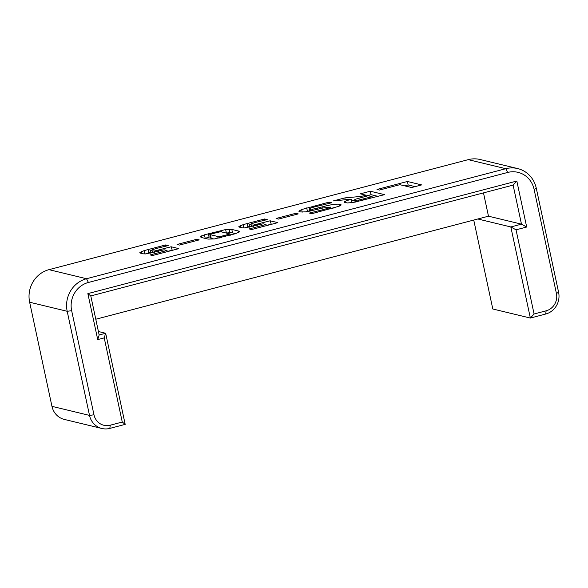 <?xml version="1.0" encoding="UTF-8"?>
<svg xmlns="http://www.w3.org/2000/svg" width="588" height="588" viewBox="0 0 588 588"><rect width="100%" height="100%" fill="white"/><g stroke="black" fill="none" stroke-linecap="round" stroke-linejoin="round"><path stroke-width="0.88" d="M534.08 313.985L530.361 318.049L545.715 314.021A17.941 16.964 103.6 0 0 558.6 292.31L536.278 188.197A26.916 25.446 103.6 0 0 517.683 168.572A26.916 25.446 103.6 0 0 505.79 168.705L86.524 278.727A26.916 25.446 103.6 0 0 67.194 311.295L89.516 415.407A17.941 16.964 103.6 0 0 101.915 428.49A17.941 16.964 103.6 0 0 109.838 428.402L125.193 424.374L122.267 422.044L110.235 425.205A14.355 13.568 -76.4 0 1 93.977 414.805L71.655 310.692A23.329 22.05 -76.4 0 1 88.406 282.468L507.672 172.453A23.329 22.05 -76.4 0 1 534.095 189.343L556.417 293.456A14.355 13.568 -76.4 0 1 546.105 310.824L534.08 313.985L516.036 229.827L510.832 226.953L530.361 318.049L492.803 308.994L473.744 220.059M101.915 428.49L64.357 419.428A17.941 16.964 -76.4 0 1 51.957 406.345L29.643 302.232A26.916 25.446 -76.4 0 1 48.966 269.664L468.232 159.649A26.916 25.446 -76.4 0 1 480.124 159.51L517.683 168.572M377.026 189.454L407.41 181.479L421.633 184.911L411.659 187.535L399.862 184.691L379.458 190.042L377.026 189.454M340.709 205.388L340.518 204.492C341.687 204.786 341.084 205.403 338.717 206.344L311.927 213.672L309.384 213.054L323.084 209.659L329.581 207.814L330.471 207.094L322.849 208.02L306.657 211.82L300.718 211.996L298.836 211.21L301.644 209.549L329.03 202.14L331.639 202.764L316.234 206.52C311.809 207.564 309.531 208.409 309.384 209.063L312.596 209.225L322.048 206.932C330.022 204.749 335.829 203.852 339.467 204.234L341.106 204.918M330.971 208.777L330.471 207.094M144.207 250.591L165.573 244.953L168.219 245.593L155.754 248.614L150.183 250.65L154.291 251.061L171.123 246.776L178.818 248.636L152.586 255.515L150.131 254.92L167.021 250.488L164.126 249.79L145.942 253.884L143.413 253.847L140.429 253.127L139.856 252.509L144.207 250.591L144.927 253.942M150.579 253.141L150.021 250.517L150.712 253.112M140.429 253.127L139.856 252.509L139.951 252.943M204.448 234.81L225.63 229.548L231.812 229.423L238.632 231.069L239.507 231.731L235.678 233.642L214.275 238.956L208.056 239.096L201.236 237.449L200.42 236.773L204.448 234.81L205.19 238.28L210.276 236.788M177.054 244.468L196.752 239.301L199.207 239.889L179.509 245.064L177.054 244.468M243.226 224.609L264.593 218.971L267.246 219.611L254.78 222.624L249.202 224.667L253.31 225.079L270.142 220.794L277.837 222.646L251.613 229.533L249.158 228.938L266.041 224.506L263.152 223.808L244.968 227.894L242.432 227.865L239.456 227.144L238.875 226.527L243.226 224.609L243.946 227.96M249.606 227.159L249.04 224.528L249.731 227.13M239.456 227.144L238.875 226.527L238.971 226.961M276.073 218.486L295.771 213.319L298.226 213.907L278.528 219.081L276.073 218.486M344.619 202.353C343.826 202.162 344.039 201.772 345.266 201.192L351.212 199.178L333.337 200.92L344.847 197.899L361.311 196.392L365.92 195.187L360.326 193.834L370.308 191.218L384.537 194.65L353.131 202.537L347.118 202.956L344.127 202.029M516.036 229.827L526.686 227.027L516.83 181.045L87.862 293.61L97.726 339.592L104.223 337.887L122.267 422.044M125.193 424.374L105.664 333.271L104.223 337.887M97.726 339.592L99.159 334.976L105.664 333.271L98.424 331.522M99.159 334.976L90.795 295.933L87.862 293.61M90.795 295.933L513.111 185.11L521.482 224.153L510.832 226.953L477.831 218.986L488.481 216.193L521.482 224.153L526.686 227.027M513.111 185.11L516.83 181.045M356.093 200.192L358.577 200.082L372.123 196.679L368.176 195.731L355.115 199.31L355.086 199.949L356.093 200.192L356.446 201.846M372.123 196.679L372.373 197.84M358.577 200.082L358.842 201.316M355.115 199.31L355.534 202.037M366.089 195.988L371.05 194.687L378.003 196.363M370.308 191.218L371.05 194.687M365.92 195.187L366.148 196.26M361.311 196.392L361.546 197.472M344.847 197.899L345.252 199.758M351.565 200.824L354.792 200.53M351.212 199.178L351.955 202.647L351.418 202.809M345.266 201.192L345.568 202.581M295.771 213.319L296.029 214.488M247.063 223.469L247.805 226.939L249.459 226.49M243.976 228.078L247.805 226.939M240.301 225.645L240.69 227.446M266.041 224.506L266.291 225.674M270.142 220.794L271.303 224.366M266.254 225.476L270.884 224.263M253.31 225.079L253.568 226.284M251.326 225.175L251.657 226.718M264.593 218.971L264.85 220.169M251.113 222.389L251.363 223.572M196.752 239.301L197.002 240.47M209.791 234.553L219.199 236.824L230.07 233.965L220.669 231.701L210.871 234.039L209.791 234.553L210.541 238.022L213.834 239.007M230.07 233.965L230.342 235.215M228.975 234.48L229.202 235.516M221.169 236.523L221.382 237.515M219.199 236.824L219.442 237.956M208.321 233.649L209.063 237.118M201.537 235.884L201.912 237.611M238.632 231.069L238.904 232.348M231.812 229.423L232.554 232.899L235.67 233.649M229.055 229.246L229.798 232.716L232.554 232.899M226.38 233.017L229.798 232.716M225.63 229.548L226.351 232.877M221.5 230.32L221.816 231.79M217.339 231.282L217.545 232.26M212.665 232.473L212.878 233.465M148.036 249.459L148.779 252.928L150.44 252.48M144.949 254.067L148.779 252.928M141.282 251.627L141.664 253.428M167.021 250.488L167.271 251.664M171.123 246.776L172.284 250.348M167.227 251.466L171.865 250.245M154.291 251.061L154.548 252.267M152.307 251.164L152.637 252.7M165.573 244.953L165.831 246.151M152.086 248.371L152.343 249.562M306.701 207.895L307.45 211.371L309.736 210.71M305.51 211.959L307.45 211.371M301.644 209.549L302.21 212.172M329.581 207.814L329.853 209.085M323.084 209.659L323.334 210.813M339.467 204.234L339.813 205.859M330.904 208.475L333.764 207.961M322.048 206.932L322.312 208.159M312.596 209.225L312.882 210.577M310.302 209.284L310.685 211.055M309.384 209.063L309.847 211.224M329.03 202.14L329.287 203.323M313.926 205.903L314.176 207.057M404.706 185.859L408.153 184.955L415.099 186.631M407.41 181.479L408.153 184.955M95.785 319.24L477.831 218.986M488.481 216.193L483.483 192.886M545.715 314.021L546.105 310.824M558.6 292.31L556.417 293.456M536.278 188.197L534.095 189.343M468.232 159.649L505.79 168.705L507.672 172.453M48.966 269.664L86.524 278.727L88.406 282.468M29.643 302.232L67.194 311.295L71.655 310.692M51.957 406.345L89.516 415.407L93.977 414.805M109.838 428.402L110.235 425.205M363.553 198.928L363.796 200.089M257.353 224.153L257.588 225.27M225.138 235.545L225.351 236.53M217.744 236.663L218.082 238.25M210.482 234.913L211.232 238.383M158.326 250.135L158.569 251.252M317.189 208.203L317.454 209.438M355.137 202.125L354.623 199.729"/></g></svg>
